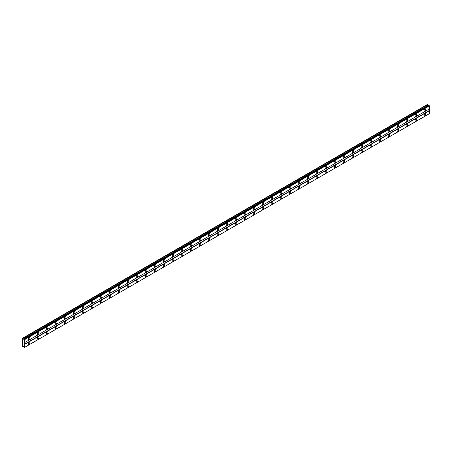 <?xml version="1.0" encoding="UTF-8"?>
<svg xmlns="http://www.w3.org/2000/svg" width="452" height="452" viewBox="0 0 452 452"><rect width="100%" height="100%" fill="white"/><g stroke="black" fill="none" stroke-linecap="round" stroke-linejoin="round"><path stroke-width="0.68" d="M424.903 111.045A1.192 0.689 120 0 0 425.682 109.994A1.192 0.689 120 0 0 425.501 109.034A1.192 0.689 120 0 0 424.903 109.096A1.192 0.689 120 0 0 424.123 110.147A1.192 0.689 120 0 0 424.304 111.102A1.192 0.689 120 0 0 424.903 111.045M29.12 339.542A1.192 0.689 120 0 0 29.9 338.491A1.192 0.689 120 0 0 29.719 337.537A1.192 0.689 120 0 0 29.12 337.599A1.192 0.689 120 0 0 28.34 338.65A1.192 0.689 120 0 0 28.527 339.605A1.192 0.689 120 0 0 29.12 339.542M38.115 334.35A1.192 0.689 120 0 0 38.895 333.299A1.192 0.689 120 0 0 38.714 332.344A1.192 0.689 120 0 0 38.115 332.406A1.192 0.689 120 0 0 37.335 333.457A1.192 0.689 120 0 0 37.522 334.412A1.192 0.689 120 0 0 38.115 334.35M47.11 329.158A1.192 0.689 120 0 0 47.889 328.107A1.192 0.689 120 0 0 47.709 327.152A1.192 0.689 120 0 0 47.11 327.208A1.192 0.689 120 0 0 46.33 328.259A1.192 0.689 120 0 0 46.516 329.22A1.192 0.689 120 0 0 47.11 329.158M56.104 323.965A1.192 0.689 120 0 0 56.884 322.914A1.192 0.689 120 0 0 56.703 321.96A1.192 0.689 120 0 0 56.104 322.016A1.192 0.689 120 0 0 55.325 323.067A1.192 0.689 120 0 0 55.511 324.022A1.192 0.689 120 0 0 56.104 323.965M65.099 318.773A1.192 0.689 120 0 0 65.879 317.722A1.192 0.689 120 0 0 65.698 316.767A1.192 0.689 120 0 0 65.099 316.824A1.192 0.689 120 0 0 64.32 317.875A1.192 0.689 120 0 0 64.506 318.829A1.192 0.689 120 0 0 65.099 318.773M74.094 313.581A1.192 0.689 120 0 0 74.874 312.53A1.192 0.689 120 0 0 74.693 311.569A1.192 0.689 120 0 0 74.094 311.631A1.192 0.689 120 0 0 73.32 312.682A1.192 0.689 120 0 0 73.501 313.637A1.192 0.689 120 0 0 74.094 313.581M83.089 308.383A1.192 0.689 120 0 0 83.869 307.332A1.192 0.689 120 0 0 83.688 306.377A1.192 0.689 120 0 0 83.089 306.439A1.192 0.689 120 0 0 82.315 307.49A1.192 0.689 120 0 0 82.496 308.445A1.192 0.689 120 0 0 83.089 308.383M92.089 303.19A1.192 0.689 120 0 0 92.863 302.139A1.192 0.689 120 0 0 92.683 301.185A1.192 0.689 120 0 0 92.089 301.247A1.192 0.689 120 0 0 91.31 302.298A1.192 0.689 120 0 0 91.49 303.252A1.192 0.689 120 0 0 92.089 303.19M101.084 297.998A1.192 0.689 120 0 0 101.858 296.947A1.192 0.689 120 0 0 101.677 295.992A1.192 0.689 120 0 0 101.084 296.049A1.192 0.689 120 0 0 100.304 297.1A1.192 0.689 120 0 0 100.485 298.06A1.192 0.689 120 0 0 101.084 297.998M110.079 292.806A1.192 0.689 120 0 0 110.853 291.755A1.192 0.689 120 0 0 110.672 290.8A1.192 0.689 120 0 0 110.079 290.856A1.192 0.689 120 0 0 109.299 291.907A1.192 0.689 120 0 0 109.48 292.862A1.192 0.689 120 0 0 110.079 292.806M119.074 287.613A1.192 0.689 120 0 0 119.853 286.562A1.192 0.689 120 0 0 119.667 285.607A1.192 0.689 120 0 0 119.074 285.664A1.192 0.689 120 0 0 118.294 286.715A1.192 0.689 120 0 0 118.475 287.67A1.192 0.689 120 0 0 119.074 287.613M128.069 282.421A1.192 0.689 120 0 0 128.848 281.37A1.192 0.689 120 0 0 128.662 280.415A1.192 0.689 120 0 0 128.069 280.472A1.192 0.689 120 0 0 127.289 281.523A1.192 0.689 120 0 0 127.47 282.477A1.192 0.689 120 0 0 128.069 282.421M137.063 277.229A1.192 0.689 120 0 0 137.843 276.178A1.192 0.689 120 0 0 137.657 275.217A1.192 0.689 120 0 0 137.063 275.279A1.192 0.689 120 0 0 136.284 276.33A1.192 0.689 120 0 0 136.464 277.285A1.192 0.689 120 0 0 137.063 277.229M146.058 272.031A1.192 0.689 120 0 0 146.838 270.98A1.192 0.689 120 0 0 146.651 270.025A1.192 0.689 120 0 0 146.058 270.087A1.192 0.689 120 0 0 145.278 271.138A1.192 0.689 120 0 0 145.459 272.093A1.192 0.689 120 0 0 146.058 272.031M155.053 266.838A1.192 0.689 120 0 0 155.833 265.787A1.192 0.689 120 0 0 155.646 264.832A1.192 0.689 120 0 0 155.053 264.895A1.192 0.689 120 0 0 154.273 265.945A1.192 0.689 120 0 0 154.454 266.9A1.192 0.689 120 0 0 155.053 266.838M164.048 261.646A1.192 0.689 120 0 0 164.827 260.595A1.192 0.689 120 0 0 164.641 259.64A1.192 0.689 120 0 0 164.048 259.697A1.192 0.689 120 0 0 163.268 260.748A1.192 0.689 120 0 0 163.449 261.708A1.192 0.689 120 0 0 164.048 261.646M173.043 256.453A1.192 0.689 120 0 0 173.822 255.403A1.192 0.689 120 0 0 173.636 254.448A1.192 0.689 120 0 0 173.043 254.504A1.192 0.689 120 0 0 172.263 255.555A1.192 0.689 120 0 0 172.444 256.51A1.192 0.689 120 0 0 173.043 256.453M182.037 251.261A1.192 0.689 120 0 0 182.817 250.21A1.192 0.689 120 0 0 182.631 249.255A1.192 0.689 120 0 0 182.037 249.312A1.192 0.689 120 0 0 181.258 250.363A1.192 0.689 120 0 0 181.438 251.318A1.192 0.689 120 0 0 182.037 251.261M191.032 246.069A1.192 0.689 120 0 0 191.812 245.018A1.192 0.689 120 0 0 191.625 244.057A1.192 0.689 120 0 0 191.032 244.12A1.192 0.689 120 0 0 190.252 245.17A1.192 0.689 120 0 0 190.433 246.125A1.192 0.689 120 0 0 191.032 246.069M200.027 240.871A1.192 0.689 120 0 0 200.807 239.82A1.192 0.689 120 0 0 200.626 238.865A1.192 0.689 120 0 0 200.027 238.927A1.192 0.689 120 0 0 199.247 239.978A1.192 0.689 120 0 0 199.428 240.933A1.192 0.689 120 0 0 200.027 240.871M209.022 235.678A1.192 0.689 120 0 0 209.801 234.628A1.192 0.689 120 0 0 209.621 233.673A1.192 0.689 120 0 0 209.022 233.735A1.192 0.689 120 0 0 208.242 234.786A1.192 0.689 120 0 0 208.423 235.741A1.192 0.689 120 0 0 209.022 235.678M218.017 230.486A1.192 0.689 120 0 0 218.796 229.435A1.192 0.689 120 0 0 218.615 228.48A1.192 0.689 120 0 0 218.017 228.537A1.192 0.689 120 0 0 217.237 229.588A1.192 0.689 120 0 0 217.423 230.548A1.192 0.689 120 0 0 218.017 230.486M227.011 225.294A1.192 0.689 120 0 0 227.791 224.243A1.192 0.689 120 0 0 227.61 223.288A1.192 0.689 120 0 0 227.011 223.344A1.192 0.689 120 0 0 226.232 224.395A1.192 0.689 120 0 0 226.418 225.35A1.192 0.689 120 0 0 227.011 225.294M236.006 220.101A1.192 0.689 120 0 0 236.786 219.05A1.192 0.689 120 0 0 236.605 218.096A1.192 0.689 120 0 0 236.006 218.152A1.192 0.689 120 0 0 235.226 219.203A1.192 0.689 120 0 0 235.413 220.158A1.192 0.689 120 0 0 236.006 220.101M245.001 214.909A1.192 0.689 120 0 0 245.781 213.858A1.192 0.689 120 0 0 245.6 212.903A1.192 0.689 120 0 0 245.001 212.96A1.192 0.689 120 0 0 244.221 214.011A1.192 0.689 120 0 0 244.408 214.966A1.192 0.689 120 0 0 245.001 214.909M253.996 209.717A1.192 0.689 120 0 0 254.775 208.666A1.192 0.689 120 0 0 254.595 207.705A1.192 0.689 120 0 0 253.996 207.767A1.192 0.689 120 0 0 253.216 208.818A1.192 0.689 120 0 0 253.402 209.773A1.192 0.689 120 0 0 253.996 209.717M262.991 204.519A1.192 0.689 120 0 0 263.77 203.468A1.192 0.689 120 0 0 263.589 202.513A1.192 0.689 120 0 0 262.991 202.575A1.192 0.689 120 0 0 262.211 203.626A1.192 0.689 120 0 0 262.397 204.581A1.192 0.689 120 0 0 262.991 204.519M271.985 199.326A1.192 0.689 120 0 0 272.765 198.275A1.192 0.689 120 0 0 272.584 197.321A1.192 0.689 120 0 0 271.985 197.383A1.192 0.689 120 0 0 271.206 198.434A1.192 0.689 120 0 0 271.392 199.388A1.192 0.689 120 0 0 271.985 199.326M280.98 194.134A1.192 0.689 120 0 0 281.76 193.083A1.192 0.689 120 0 0 281.579 192.128A1.192 0.689 120 0 0 280.98 192.185A1.192 0.689 120 0 0 280.2 193.236A1.192 0.689 120 0 0 280.387 194.196A1.192 0.689 120 0 0 280.98 194.134M289.975 188.942A1.192 0.689 120 0 0 290.755 187.891A1.192 0.689 120 0 0 290.574 186.936A1.192 0.689 120 0 0 289.975 186.992A1.192 0.689 120 0 0 289.195 188.043A1.192 0.689 120 0 0 289.382 188.998A1.192 0.689 120 0 0 289.975 188.942M298.97 183.749A1.192 0.689 120 0 0 299.749 182.698A1.192 0.689 120 0 0 299.569 181.744A1.192 0.689 120 0 0 298.97 181.8A1.192 0.689 120 0 0 298.196 182.851A1.192 0.689 120 0 0 298.376 183.806A1.192 0.689 120 0 0 298.97 183.749M307.965 178.557A1.192 0.689 120 0 0 308.744 177.506A1.192 0.689 120 0 0 308.563 176.546A1.192 0.689 120 0 0 307.965 176.608A1.192 0.689 120 0 0 307.19 177.659A1.192 0.689 120 0 0 307.371 178.613A1.192 0.689 120 0 0 307.965 178.557M316.965 173.359A1.192 0.689 120 0 0 317.739 172.308A1.192 0.689 120 0 0 317.558 171.353A1.192 0.689 120 0 0 316.965 171.415A1.192 0.689 120 0 0 316.185 172.466A1.192 0.689 120 0 0 316.366 173.421A1.192 0.689 120 0 0 316.965 173.359M325.96 168.167A1.192 0.689 120 0 0 326.734 167.116A1.192 0.689 120 0 0 326.553 166.161A1.192 0.689 120 0 0 325.96 166.223A1.192 0.689 120 0 0 325.18 167.274A1.192 0.689 120 0 0 325.361 168.229A1.192 0.689 120 0 0 325.96 168.167M334.955 162.974A1.192 0.689 120 0 0 335.729 161.923A1.192 0.689 120 0 0 335.548 160.968A1.192 0.689 120 0 0 334.955 161.025A1.192 0.689 120 0 0 334.175 162.076A1.192 0.689 120 0 0 334.356 163.036A1.192 0.689 120 0 0 334.955 162.974M343.949 157.782A1.192 0.689 120 0 0 344.729 156.731A1.192 0.689 120 0 0 344.543 155.776A1.192 0.689 120 0 0 343.949 155.833A1.192 0.689 120 0 0 343.17 156.884A1.192 0.689 120 0 0 343.351 157.838A1.192 0.689 120 0 0 343.949 157.782M352.944 152.59A1.192 0.689 120 0 0 353.724 151.539A1.192 0.689 120 0 0 353.537 150.584A1.192 0.689 120 0 0 352.944 150.64A1.192 0.689 120 0 0 352.164 151.691A1.192 0.689 120 0 0 352.345 152.646A1.192 0.689 120 0 0 352.944 152.59M361.939 147.397A1.192 0.689 120 0 0 362.719 146.346A1.192 0.689 120 0 0 362.532 145.391A1.192 0.689 120 0 0 361.939 145.448A1.192 0.689 120 0 0 361.159 146.499A1.192 0.689 120 0 0 361.34 147.454A1.192 0.689 120 0 0 361.939 147.397M370.934 142.199A1.192 0.689 120 0 0 371.713 141.148A1.192 0.689 120 0 0 371.527 140.193A1.192 0.689 120 0 0 370.934 140.256A1.192 0.689 120 0 0 370.154 141.306A1.192 0.689 120 0 0 370.335 142.261A1.192 0.689 120 0 0 370.934 142.199M379.929 137.007A1.192 0.689 120 0 0 380.708 135.956A1.192 0.689 120 0 0 380.522 135.001A1.192 0.689 120 0 0 379.929 135.063A1.192 0.689 120 0 0 379.149 136.114A1.192 0.689 120 0 0 379.33 137.069A1.192 0.689 120 0 0 379.929 137.007M388.923 131.814A1.192 0.689 120 0 0 389.703 130.764A1.192 0.689 120 0 0 389.517 129.809A1.192 0.689 120 0 0 388.923 129.865A1.192 0.689 120 0 0 388.144 130.922A1.192 0.689 120 0 0 388.324 131.877A1.192 0.689 120 0 0 388.923 131.814M397.918 126.622A1.192 0.689 120 0 0 398.698 125.571A1.192 0.689 120 0 0 398.511 124.616A1.192 0.689 120 0 0 397.918 124.673A1.192 0.689 120 0 0 397.138 125.724A1.192 0.689 120 0 0 397.319 126.679A1.192 0.689 120 0 0 397.918 126.622M406.913 121.43A1.192 0.689 120 0 0 407.693 120.379A1.192 0.689 120 0 0 407.506 119.424A1.192 0.689 120 0 0 406.913 119.481A1.192 0.689 120 0 0 406.133 120.531A1.192 0.689 120 0 0 406.314 121.486A1.192 0.689 120 0 0 406.913 121.43M415.908 116.237A1.192 0.689 120 0 0 416.687 115.187A1.192 0.689 120 0 0 416.501 114.232A1.192 0.689 120 0 0 415.908 114.288A1.192 0.689 120 0 0 415.128 115.339A1.192 0.689 120 0 0 415.309 116.294A1.192 0.689 120 0 0 415.908 116.237M424.903 115.718A1.192 0.689 120 0 0 425.682 114.667A1.192 0.689 120 0 0 425.501 113.712A1.192 0.689 120 0 0 424.903 113.768A1.192 0.689 120 0 0 424.123 114.819A1.192 0.689 120 0 0 424.304 115.774A1.192 0.689 120 0 0 424.903 115.718M29.12 344.221A1.192 0.689 120 0 0 29.9 343.17A1.192 0.689 120 0 0 29.719 342.215A1.192 0.689 120 0 0 29.12 342.271A1.192 0.689 120 0 0 28.34 343.322A1.192 0.689 120 0 0 28.527 344.277A1.192 0.689 120 0 0 29.12 344.221M38.115 339.028A1.192 0.689 120 0 0 38.895 337.977A1.192 0.689 120 0 0 38.714 337.017A1.192 0.689 120 0 0 38.115 337.079A1.192 0.689 120 0 0 37.335 338.13A1.192 0.689 120 0 0 37.522 339.085A1.192 0.689 120 0 0 38.115 339.028M47.11 333.83A1.192 0.689 120 0 0 47.889 332.779A1.192 0.689 120 0 0 47.709 331.824A1.192 0.689 120 0 0 47.11 331.887A1.192 0.689 120 0 0 46.33 332.938A1.192 0.689 120 0 0 46.516 333.892A1.192 0.689 120 0 0 47.11 333.83M56.104 328.638A1.192 0.689 120 0 0 56.884 327.587A1.192 0.689 120 0 0 56.703 326.632A1.192 0.689 120 0 0 56.104 326.694A1.192 0.689 120 0 0 55.325 327.745A1.192 0.689 120 0 0 55.511 328.7A1.192 0.689 120 0 0 56.104 328.638M65.099 323.446A1.192 0.689 120 0 0 65.879 322.395A1.192 0.689 120 0 0 65.698 321.44A1.192 0.689 120 0 0 65.099 321.496A1.192 0.689 120 0 0 64.32 322.547A1.192 0.689 120 0 0 64.506 323.508A1.192 0.689 120 0 0 65.099 323.446M74.094 318.253A1.192 0.689 120 0 0 74.874 317.202A1.192 0.689 120 0 0 74.693 316.247A1.192 0.689 120 0 0 74.094 316.304A1.192 0.689 120 0 0 73.32 317.355A1.192 0.689 120 0 0 73.501 318.31A1.192 0.689 120 0 0 74.094 318.253M83.089 313.061A1.192 0.689 120 0 0 83.869 312.01A1.192 0.689 120 0 0 83.688 311.055A1.192 0.689 120 0 0 83.089 311.112A1.192 0.689 120 0 0 82.315 312.162A1.192 0.689 120 0 0 82.496 313.117A1.192 0.689 120 0 0 83.089 313.061M92.089 307.868A1.192 0.689 120 0 0 92.863 306.818A1.192 0.689 120 0 0 92.683 305.857A1.192 0.689 120 0 0 92.089 305.919A1.192 0.689 120 0 0 91.31 306.97A1.192 0.689 120 0 0 91.49 307.925A1.192 0.689 120 0 0 92.089 307.868M101.084 302.671A1.192 0.689 120 0 0 101.858 301.62A1.192 0.689 120 0 0 101.677 300.665A1.192 0.689 120 0 0 101.084 300.727A1.192 0.689 120 0 0 100.304 301.778A1.192 0.689 120 0 0 100.485 302.733A1.192 0.689 120 0 0 101.084 302.671M110.079 297.478A1.192 0.689 120 0 0 110.853 296.427A1.192 0.689 120 0 0 110.672 295.472A1.192 0.689 120 0 0 110.079 295.535A1.192 0.689 120 0 0 109.299 296.585A1.192 0.689 120 0 0 109.48 297.54A1.192 0.689 120 0 0 110.079 297.478M119.074 292.286A1.192 0.689 120 0 0 119.853 291.235A1.192 0.689 120 0 0 119.667 290.28A1.192 0.689 120 0 0 119.074 290.337A1.192 0.689 120 0 0 118.294 291.387A1.192 0.689 120 0 0 118.475 292.348A1.192 0.689 120 0 0 119.074 292.286M128.069 287.093A1.192 0.689 120 0 0 128.848 286.043A1.192 0.689 120 0 0 128.662 285.088A1.192 0.689 120 0 0 128.069 285.144A1.192 0.689 120 0 0 127.289 286.195A1.192 0.689 120 0 0 127.47 287.15A1.192 0.689 120 0 0 128.069 287.093M137.063 281.901A1.192 0.689 120 0 0 137.843 280.85A1.192 0.689 120 0 0 137.657 279.895A1.192 0.689 120 0 0 137.063 279.952A1.192 0.689 120 0 0 136.284 281.003A1.192 0.689 120 0 0 136.464 281.958A1.192 0.689 120 0 0 137.063 281.901M146.058 276.709A1.192 0.689 120 0 0 146.838 275.658A1.192 0.689 120 0 0 146.651 274.703A1.192 0.689 120 0 0 146.058 274.76A1.192 0.689 120 0 0 145.278 275.81A1.192 0.689 120 0 0 145.459 276.765A1.192 0.689 120 0 0 146.058 276.709M155.053 271.511A1.192 0.689 120 0 0 155.833 270.46A1.192 0.689 120 0 0 155.646 269.505A1.192 0.689 120 0 0 155.053 269.567A1.192 0.689 120 0 0 154.273 270.618A1.192 0.689 120 0 0 154.454 271.573A1.192 0.689 120 0 0 155.053 271.511M164.048 266.318A1.192 0.689 120 0 0 164.827 265.267A1.192 0.689 120 0 0 164.641 264.313A1.192 0.689 120 0 0 164.048 264.375A1.192 0.689 120 0 0 163.268 265.426A1.192 0.689 120 0 0 163.449 266.381A1.192 0.689 120 0 0 164.048 266.318M173.043 261.126A1.192 0.689 120 0 0 173.822 260.075A1.192 0.689 120 0 0 173.636 259.12A1.192 0.689 120 0 0 173.043 259.177A1.192 0.689 120 0 0 172.263 260.228A1.192 0.689 120 0 0 172.444 261.188A1.192 0.689 120 0 0 173.043 261.126M182.037 255.934A1.192 0.689 120 0 0 182.817 254.883A1.192 0.689 120 0 0 182.631 253.928A1.192 0.689 120 0 0 182.037 253.984A1.192 0.689 120 0 0 181.258 255.035A1.192 0.689 120 0 0 181.438 255.99A1.192 0.689 120 0 0 182.037 255.934M191.032 250.741A1.192 0.689 120 0 0 191.812 249.69A1.192 0.689 120 0 0 191.625 248.736A1.192 0.689 120 0 0 191.032 248.792A1.192 0.689 120 0 0 190.252 249.843A1.192 0.689 120 0 0 190.433 250.798A1.192 0.689 120 0 0 191.032 250.741M200.027 245.549A1.192 0.689 120 0 0 200.807 244.498A1.192 0.689 120 0 0 200.626 243.543A1.192 0.689 120 0 0 200.027 243.6A1.192 0.689 120 0 0 199.247 244.651A1.192 0.689 120 0 0 199.428 245.605A1.192 0.689 120 0 0 200.027 245.549M209.022 240.357A1.192 0.689 120 0 0 209.801 239.306A1.192 0.689 120 0 0 209.621 238.345A1.192 0.689 120 0 0 209.022 238.407A1.192 0.689 120 0 0 208.242 239.458A1.192 0.689 120 0 0 208.423 240.413A1.192 0.689 120 0 0 209.022 240.357M218.017 235.159A1.192 0.689 120 0 0 218.796 234.108A1.192 0.689 120 0 0 218.615 233.153A1.192 0.689 120 0 0 218.017 233.215A1.192 0.689 120 0 0 217.237 234.266A1.192 0.689 120 0 0 217.423 235.221A1.192 0.689 120 0 0 218.017 235.159M227.011 229.966A1.192 0.689 120 0 0 227.791 228.915A1.192 0.689 120 0 0 227.61 227.961A1.192 0.689 120 0 0 227.011 228.023A1.192 0.689 120 0 0 226.232 229.074A1.192 0.689 120 0 0 226.418 230.028A1.192 0.689 120 0 0 227.011 229.966M236.006 224.774A1.192 0.689 120 0 0 236.786 223.723A1.192 0.689 120 0 0 236.605 222.768A1.192 0.689 120 0 0 236.006 222.825A1.192 0.689 120 0 0 235.226 223.876A1.192 0.689 120 0 0 235.413 224.836A1.192 0.689 120 0 0 236.006 224.774M245.001 219.582A1.192 0.689 120 0 0 245.781 218.531A1.192 0.689 120 0 0 245.6 217.576A1.192 0.689 120 0 0 245.001 217.632A1.192 0.689 120 0 0 244.221 218.683A1.192 0.689 120 0 0 244.408 219.638A1.192 0.689 120 0 0 245.001 219.582M253.996 214.389A1.192 0.689 120 0 0 254.775 213.338A1.192 0.689 120 0 0 254.595 212.383A1.192 0.689 120 0 0 253.996 212.44A1.192 0.689 120 0 0 253.216 213.491A1.192 0.689 120 0 0 253.402 214.446A1.192 0.689 120 0 0 253.996 214.389M262.991 209.197A1.192 0.689 120 0 0 263.77 208.146A1.192 0.689 120 0 0 263.589 207.185A1.192 0.689 120 0 0 262.991 207.248A1.192 0.689 120 0 0 262.211 208.299A1.192 0.689 120 0 0 262.397 209.253A1.192 0.689 120 0 0 262.991 209.197M271.985 203.999A1.192 0.689 120 0 0 272.765 202.948A1.192 0.689 120 0 0 272.584 201.993A1.192 0.689 120 0 0 271.985 202.055A1.192 0.689 120 0 0 271.206 203.106A1.192 0.689 120 0 0 271.392 204.061A1.192 0.689 120 0 0 271.985 203.999M280.98 198.807A1.192 0.689 120 0 0 281.76 197.756A1.192 0.689 120 0 0 281.579 196.801A1.192 0.689 120 0 0 280.98 196.863A1.192 0.689 120 0 0 280.2 197.914A1.192 0.689 120 0 0 280.387 198.869A1.192 0.689 120 0 0 280.98 198.807M289.975 193.614A1.192 0.689 120 0 0 290.755 192.563A1.192 0.689 120 0 0 290.574 191.608A1.192 0.689 120 0 0 289.975 191.665A1.192 0.689 120 0 0 289.195 192.716A1.192 0.689 120 0 0 289.382 193.676A1.192 0.689 120 0 0 289.975 193.614M298.97 188.422A1.192 0.689 120 0 0 299.749 187.371A1.192 0.689 120 0 0 299.569 186.416A1.192 0.689 120 0 0 298.97 186.473A1.192 0.689 120 0 0 298.196 187.523A1.192 0.689 120 0 0 298.376 188.478A1.192 0.689 120 0 0 298.97 188.422M307.965 183.23A1.192 0.689 120 0 0 308.744 182.179A1.192 0.689 120 0 0 308.563 181.224A1.192 0.689 120 0 0 307.965 181.28A1.192 0.689 120 0 0 307.19 182.331A1.192 0.689 120 0 0 307.371 183.286A1.192 0.689 120 0 0 307.965 183.23M316.965 178.037A1.192 0.689 120 0 0 317.739 176.986A1.192 0.689 120 0 0 317.558 176.031A1.192 0.689 120 0 0 316.965 176.088A1.192 0.689 120 0 0 316.185 177.139A1.192 0.689 120 0 0 316.366 178.094A1.192 0.689 120 0 0 316.965 178.037M325.96 172.845A1.192 0.689 120 0 0 326.734 171.794A1.192 0.689 120 0 0 326.553 170.833A1.192 0.689 120 0 0 325.96 170.896A1.192 0.689 120 0 0 325.18 171.946A1.192 0.689 120 0 0 325.361 172.901A1.192 0.689 120 0 0 325.96 172.845M334.955 167.647A1.192 0.689 120 0 0 335.729 166.596A1.192 0.689 120 0 0 335.548 165.641A1.192 0.689 120 0 0 334.955 165.703A1.192 0.689 120 0 0 334.175 166.754A1.192 0.689 120 0 0 334.356 167.709A1.192 0.689 120 0 0 334.955 167.647M343.949 162.454A1.192 0.689 120 0 0 344.729 161.404A1.192 0.689 120 0 0 344.543 160.449A1.192 0.689 120 0 0 343.949 160.511A1.192 0.689 120 0 0 343.17 161.562A1.192 0.689 120 0 0 343.351 162.517A1.192 0.689 120 0 0 343.949 162.454M352.944 157.262A1.192 0.689 120 0 0 353.724 156.211A1.192 0.689 120 0 0 353.537 155.256A1.192 0.689 120 0 0 352.944 155.313A1.192 0.689 120 0 0 352.164 156.364A1.192 0.689 120 0 0 352.345 157.324A1.192 0.689 120 0 0 352.944 157.262M361.939 152.07A1.192 0.689 120 0 0 362.719 151.019A1.192 0.689 120 0 0 362.532 150.064A1.192 0.689 120 0 0 361.939 150.12A1.192 0.689 120 0 0 361.159 151.171A1.192 0.689 120 0 0 361.34 152.126A1.192 0.689 120 0 0 361.939 152.07M370.934 146.877A1.192 0.689 120 0 0 371.713 145.827A1.192 0.689 120 0 0 371.527 144.872A1.192 0.689 120 0 0 370.934 144.928A1.192 0.689 120 0 0 370.154 145.979A1.192 0.689 120 0 0 370.335 146.934A1.192 0.689 120 0 0 370.934 146.877M379.929 141.685A1.192 0.689 120 0 0 380.708 140.634A1.192 0.689 120 0 0 380.522 139.674A1.192 0.689 120 0 0 379.929 139.736A1.192 0.689 120 0 0 379.149 140.787A1.192 0.689 120 0 0 379.33 141.742A1.192 0.689 120 0 0 379.929 141.685M388.923 136.487A1.192 0.689 120 0 0 389.703 135.436A1.192 0.689 120 0 0 389.517 134.481A1.192 0.689 120 0 0 388.923 134.543A1.192 0.689 120 0 0 388.144 135.594A1.192 0.689 120 0 0 388.324 136.549A1.192 0.689 120 0 0 388.923 136.487M397.918 131.295A1.192 0.689 120 0 0 398.698 130.244A1.192 0.689 120 0 0 398.511 129.289A1.192 0.689 120 0 0 397.918 129.351A1.192 0.689 120 0 0 397.138 130.402A1.192 0.689 120 0 0 397.319 131.357A1.192 0.689 120 0 0 397.918 131.295M406.913 126.102A1.192 0.689 120 0 0 407.693 125.051A1.192 0.689 120 0 0 407.506 124.097A1.192 0.689 120 0 0 406.913 124.153A1.192 0.689 120 0 0 406.133 125.204A1.192 0.689 120 0 0 406.314 126.164A1.192 0.689 120 0 0 406.913 126.102M415.908 120.91A1.192 0.689 120 0 0 416.687 119.859A1.192 0.689 120 0 0 416.501 118.904A1.192 0.689 120 0 0 415.908 118.961A1.192 0.689 120 0 0 415.128 120.012A1.192 0.689 120 0 0 415.309 120.966A1.192 0.689 120 0 0 415.908 120.91M22.6 338.181L22.6 346.492L23.007 346.853L23.606 346.644L24.261 347.577L24.623 347.368L24.623 339.638L24.261 339.011L23.606 339.192L22.6 338.181M24.086 338.91L428.863 105.214L429.4 105.943L429.4 108.898L24.623 342.593M24.623 347.368L429.4 113.672L429.4 110.717L429.287 108.966L24.51 342.661M429.236 113.768L24.459 347.464M429.072 113.864L24.295 347.56M22.713 338.119L427.49 104.423L428.383 105.497M24.623 339.638L429.4 105.943M429.287 110.525L24.51 344.221M24.623 344.413L429.4 110.717M23.487 346.577L23.007 346.853M23.007 338.288L427.778 104.593M428.061 105.31L23.284 339.006M24.459 339.356L429.236 105.661M24.295 339.073L429.072 105.378M24.261 339.011L429.038 105.316"/></g></svg>
